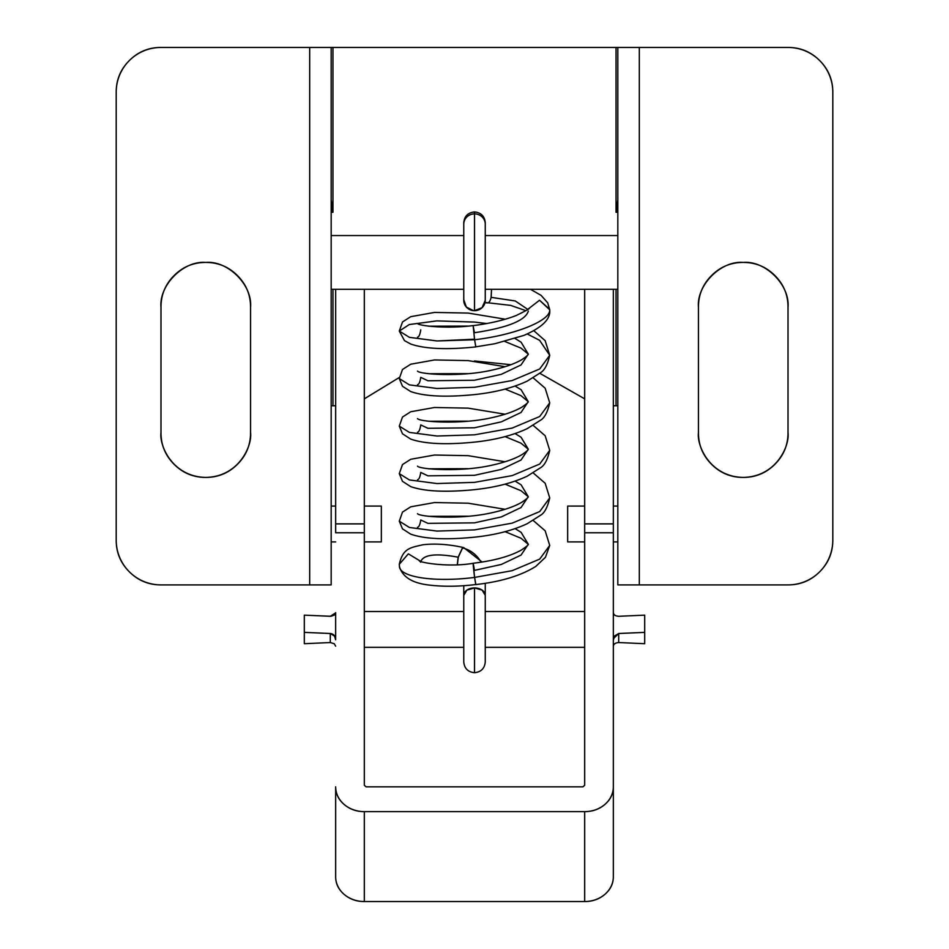 <?xml version="1.0" encoding="UTF-8"?>
<svg xmlns="http://www.w3.org/2000/svg" width="949" height="949" viewBox="0 0 949 949"><rect width="100%" height="100%" fill="white"/><g stroke="black" fill="none" stroke-linecap="round" stroke-linejoin="round"><path stroke-width="1.42" d="M584.679 291.521L584.679 532.769L613.339 532.769L613.339 523.884L584.679 523.884L584.679 785.286L584.679 532.769L613.339 532.769L613.339 786.84C613.339 793.684 610.539 799.533 604.952 804.372C599.353 809.212 592.591 811.632 584.679 811.632L364.321 811.632C356.409 811.632 349.647 809.212 344.048 804.372C338.461 799.533 335.661 793.684 335.661 786.84L335.661 876.757C335.661 883.602 338.461 889.45 344.048 894.29C349.647 899.13 356.409 901.55 364.321 901.55L584.679 901.55C592.591 901.55 599.353 899.13 604.952 894.29C610.539 889.45 613.339 883.602 613.339 876.757L613.339 786.84L613.339 876.757A28.66 24.793 0 0 1 584.679 901.55L364.321 901.55L364.321 811.632L584.679 811.632L584.679 901.55L584.679 811.632A28.66 24.793 180 0 0 613.339 786.84L613.339 289.409M335.661 291.521L335.661 523.884L364.321 523.884L364.321 532.769L335.661 532.769L364.321 532.769L364.321 785.286L366.112 786.84L582.888 786.84L366.112 786.84L364.321 785.286L364.321 291.521M582.888 786.84L584.679 785.286L582.888 786.84M613.339 291.521L613.339 523.884L584.679 523.884L584.679 289.409M335.661 289.409L335.661 532.769L335.661 523.884L364.321 523.884L364.321 289.409M364.321 811.632A28.66 24.793 180 0 1 335.661 786.84L335.661 876.757A28.66 24.793 0 0 0 364.321 901.55L364.321 811.632M774.894 275.554C766.151 266.799 755.594 262.434 743.233 262.434C730.86 262.434 720.303 266.799 711.56 275.554C720.303 266.799 730.86 262.434 743.233 262.434C765.392 260.429 790.019 285.056 788.014 307.215C788.014 294.854 783.637 284.297 774.894 275.554C783.637 284.297 788.014 294.854 788.014 307.215L788.014 432.625C788.014 444.998 783.637 455.556 774.894 464.298C783.637 455.556 788.014 444.998 788.014 432.625L788.014 307.215M250.56 432.625L250.56 307.215L250.56 432.625C250.56 444.998 246.182 455.556 237.44 464.298C246.182 455.556 250.56 444.998 250.56 432.625C252.363 445.722 238.923 476.801 205.767 477.418C172.623 476.801 159.183 445.722 160.986 432.625C160.986 444.998 165.363 455.556 174.106 464.298C165.363 455.556 160.986 444.998 160.986 432.625L160.986 307.215C160.986 294.854 165.363 284.297 174.106 275.554C165.363 284.297 160.986 294.854 160.986 307.215C158.981 285.056 183.608 260.429 205.767 262.434C227.938 260.429 252.564 285.056 250.56 307.215C250.56 294.854 246.182 284.297 237.44 275.554C228.697 266.799 218.14 262.434 205.767 262.434C218.14 262.434 228.697 266.799 237.44 275.554M474.5 360.964L510.906 364.701M584.679 398.841L539.791 373.289L584.679 398.853M617.823 212.268L616.031 212.268L616.031 47.45L617.823 47.45L617.823 584.904L639.318 584.904L639.318 47.45L788.014 47.45C800.387 47.45 810.944 51.827 819.687 60.57C828.43 69.313 832.807 79.87 832.807 92.243L832.807 540.111L832.807 92.243A44.793 44.793 0 0 0 788.014 47.45L617.823 47.45L639.318 47.45L639.318 584.904L788.014 584.904L617.823 584.904L617.823 47.45L332.969 47.45L332.969 212.268L331.177 212.268M364.321 398.841L399.268 377.512L364.321 398.853M613.339 405.757L616.031 405.757L616.031 289.303L616.031 405.757L613.339 405.757M332.969 289.303L332.969 405.757L335.661 405.757L331.177 405.757L332.969 405.757L332.969 289.303M331.177 205.814L332.969 212.268L331.177 199.729L332.969 212.268L332.969 47.45L331.177 47.45L331.177 584.904L160.986 584.904L309.682 584.904L309.682 47.45L309.682 584.904L331.177 584.904L331.177 47.45L160.986 47.45A44.793 44.793 0 0 0 116.193 92.243L116.193 540.111L116.193 92.243C116.193 79.87 120.57 69.313 129.313 60.57C138.056 51.827 148.613 47.45 160.986 47.45L616.031 47.45L616.031 212.268L617.823 199.729L616.031 212.268L617.823 205.814M617.823 405.757L616.031 405.757L617.823 405.757M160.986 584.904C148.613 584.904 138.056 580.527 129.313 571.784C120.57 563.042 116.193 552.484 116.193 540.111A44.793 44.793 0 0 0 160.986 584.904M205.767 262.434C193.406 262.434 182.849 266.799 174.106 275.554M174.106 464.298C182.849 473.041 193.406 477.418 205.767 477.418C218.14 477.418 228.697 473.041 237.44 464.298M160.986 432.625L160.986 307.215M788.014 432.625C789.817 445.722 776.377 476.801 743.233 477.418C710.077 476.801 696.637 445.722 698.44 432.625C698.44 444.998 702.818 455.556 711.56 464.298C702.818 455.556 698.44 444.998 698.44 432.625L698.44 307.215C696.436 285.056 721.062 260.429 743.233 262.434M832.807 540.111C832.807 552.484 828.43 563.042 819.687 571.784C810.944 580.527 800.387 584.904 788.014 584.904A44.793 44.793 0 0 0 832.807 540.111M711.56 275.554C702.818 284.297 698.44 294.854 698.44 307.215L698.44 432.625M711.56 464.298C720.303 473.041 730.86 477.418 743.233 477.418C755.594 477.418 766.151 473.041 774.894 464.298M463.788 223.478L463.764 222.695C464.393 216.194 467.976 212.612 474.512 211.947L474.512 213.893A10.747 10.332 0 0 1 485.259 224.225A10.747 10.332 180 0 0 474.512 213.893L474.512 310.691A10.747 10.415 0 0 0 485.259 300.287L482.104 307.642L474.512 310.691A10.747 10.415 180 0 1 473.337 310.631A10.747 10.415 0 0 0 474.512 310.691L474.512 211.947C481.048 212.612 484.631 216.194 485.259 222.695L485.259 300.287M463.717 547.62L462.554 547.941A26.869 24.271 52.9 0 1 481.072 562.235A26.869 24.271 -127.1 0 0 462.554 547.941L458.26 557.217L457.394 564.667M485.259 595.343A10.747 7.414 180 0 0 474.512 587.929L474.512 672.675L474.512 587.929L482.104 590.1L485.259 595.343L485.259 583.338L485.259 661.951C484.631 668.452 481.048 672.034 474.512 672.699C467.976 672.034 464.393 668.452 463.764 661.951L463.764 595.343L466.908 590.1L474.512 587.929A10.747 7.414 180 0 0 463.764 595.343L463.764 585.675L463.764 595.343M399.541 566.933L399.292 564.275L408.343 553.848L420.3 561.073L408.343 553.848L399.292 564.275L399.541 566.933C402.613 576.826 411.925 582.805 427.489 584.857C442.436 586.814 458.545 586.696 475.817 584.513L474.583 577.419C434.357 582.615 398.533 577.111 399.446 565.924C398.533 577.111 434.357 582.615 474.583 577.419L475.757 584.584C500.942 581.749 520.965 575.687 535.817 566.387L545.438 557.312L549.72 545.426L539.696 559.115L512.187 570.669L474.583 577.419L512.187 570.669L539.696 559.115L549.72 545.426L545.165 530.799L533.231 520.491M457.394 563.955L458.13 557.193C435.366 552.982 422.851 554.643 420.585 562.188L420.573 562.14C422.851 554.643 435.366 552.982 458.13 557.193L462.436 547.988L463.622 547.573C448.877 544.287 435.294 543.35 422.863 544.762C410.407 547.727 403.028 548.012 399.292 564.275M474.441 570.385L473.207 563.825L474.583 577.419C472.792 562.188 472.744 559.839 474.429 570.385L501.333 564.453L521.037 555.082L528.261 544.323M505.093 531.677L520.965 538.225L528.237 544.252L521.108 532.342L515.105 528.629L521.108 532.342L528.261 544.192C528.854 544.643 526.446 546.66 521.048 550.23C509.53 556.494 493.599 560.823 473.254 563.231M467.833 516.22L428.64 516.327L467.833 516.22M417.536 527.276C418.96 527.063 420.039 524.631 420.751 519.969L427.916 523.35L474.441 522.852L501.333 516.92L521.037 507.549L528.261 496.695L521.108 484.809L515.105 481.107L521.108 484.809L528.261 496.79M467.833 468.687L428.64 468.794L467.833 468.687M417.536 479.743C418.96 479.53 420.039 477.098 420.751 472.436L427.916 475.829L474.441 475.319L501.333 469.387L521.037 460.016L528.261 449.257M505.093 436.611L520.965 443.159L528.237 449.185L521.108 437.275L515.105 433.574L521.108 437.275L528.261 449.126C528.629 449.684 526.493 451.546 521.879 454.69C514.726 458.877 504.643 462.4 491.653 465.259C460.301 472.4 419.422 469.316 417.536 466.161L417.56 466.184M467.833 421.154L428.64 421.261L467.833 421.154M417.536 432.21C418.96 432.009 420.039 429.565 420.751 424.903L427.916 428.296L474.441 427.785L501.333 421.854L521.037 412.483L528.261 401.629L521.108 389.742L515.105 386.041L521.108 389.742L528.261 401.724M467.833 373.621L428.64 373.728L467.833 373.621M417.536 384.677C418.96 384.475 420.039 382.032 420.751 377.37L427.916 380.763L474.441 380.252L501.333 374.321L521.037 364.95L528.261 354.191M504.809 341.462L520.965 348.093L528.237 354.119L521.108 342.209L515.129 338.52L521.108 342.209L528.261 354.06C528.629 354.618 526.493 356.48 521.879 359.624C514.726 363.811 504.643 367.334 491.653 370.193C460.301 377.334 419.422 374.25 417.536 371.095L417.56 371.118M467.821 326.088L428.64 326.195L467.821 326.088M475.793 346.824L474.583 339.754L436.955 340.952L409.399 337.334L399.28 331.047L409.327 324.534L436.837 320.892L474.441 322.067L486.825 323.538M527.276 333.977L539.625 340.335L549.72 355.306L539.696 368.983L512.187 380.537L474.583 387.287L436.955 388.485L409.399 384.867L399.28 378.58L409.399 384.867L436.955 388.485L474.583 387.287L512.187 380.537L539.696 368.983L549.72 355.306C547.597 364.665 544.489 370.49 540.384 372.779L527.193 381.13C512.116 388.153 493.966 392.696 472.756 394.76C444.962 397.37 424.286 396.302 410.715 391.557L402.495 386.267L399.28 378.58L402.506 369.493L410.739 364.214L434.488 359.956L468.165 360.608L505.093 366.694M533.231 377.892L545.165 388.212L549.72 402.839L539.696 416.516L512.187 428.07L474.583 434.82L436.955 436.018L409.399 432.4L399.28 426.113L409.399 432.4L436.955 436.018L474.583 434.82L512.187 428.07L539.696 416.516L549.72 402.839C547.597 412.198 544.489 418.023 540.384 420.3L527.193 428.651C512.116 435.686 493.966 440.229 472.756 442.293C444.962 444.903 424.286 443.835 410.715 439.09L402.495 433.8L399.28 426.113L402.506 417.026L410.739 411.747L434.488 407.489L468.165 408.141L505.093 414.227M533.231 425.425L545.165 435.745L549.72 450.36L539.696 464.049L512.187 475.603L474.583 482.353L436.955 483.551L409.399 479.933L399.28 473.646L409.399 479.933L436.955 483.551L474.583 482.353L512.187 475.603L539.696 464.049L549.72 450.36C547.597 459.731 544.489 465.556 540.384 467.833L527.193 476.184C512.116 483.219 493.966 487.762 472.756 489.826C444.962 492.436 424.286 491.368 410.715 486.623L402.495 481.333L399.28 473.646L402.506 464.559L410.739 459.28L434.488 455.022L468.165 455.674L505.093 461.76M533.231 472.958L545.165 483.266L549.72 497.893L539.696 511.582L512.187 523.136L474.583 529.886L436.955 531.084L409.399 527.466L399.28 521.179L409.399 527.466L436.955 531.084L474.583 529.886L512.187 523.136L539.696 511.582L549.72 497.893C547.597 507.264 544.489 513.089 540.384 515.366L527.193 523.718C512.116 530.752 493.966 535.295 472.756 537.348C444.962 539.969 424.286 538.902 410.715 534.157L402.495 528.866L399.28 521.179L402.506 512.092L410.739 506.813L434.488 502.555L468.165 503.207L505.093 509.293M530.479 289.303L541.108 295.376L547.692 302.826L549.72 309.801C550.634 320.762 514.809 335.068 474.583 339.754L475.817 346.848L494.927 343.716L523.765 335.448C541.772 327.69 550.432 319.35 549.744 310.453L549.708 309.374L539.53 300.24L528.451 308.816L539.53 300.24L549.72 309.801C550.634 320.762 514.809 335.068 474.583 339.754L473.207 326.159L474.441 332.731C507.181 327.796 525.129 320.655 528.285 311.296L528.273 311.047M527.786 309.398L515.224 300.952L491.119 297.345L515.224 300.952L527.786 309.398M463.764 235.554L331.177 235.554L463.764 235.554L463.764 224.225A10.747 10.332 0 0 1 474.512 213.893A10.747 10.332 180 0 0 463.764 224.225L463.764 222.695M463.776 299.718L466.315 307.025L473.337 310.631A10.747 10.415 0 0 1 463.764 300.323L463.764 224.225M486.6 302.553C488.51 303.621 490.028 301.865 491.143 297.286L491.535 289.303L491.119 297.345M474.512 339.184L436.955 340.952L409.399 337.334L399.28 331.047L404.464 340.62L410.822 344.072C425.081 348.959 446.73 349.908 475.757 346.919M417.572 323.585L417.536 323.562C418.972 325.804 446.469 329.078 473.254 325.566L473.302 325.626M473.195 563.303L473.219 563.315C446.042 567.893 416.552 561.761 419.434 560.574M617.823 235.554L485.259 235.554L617.823 235.554M331.177 289.303L463.764 289.303L331.177 289.303M485.259 289.303L617.823 289.303L485.259 289.303M584.679 611.512L485.259 611.512L584.679 611.512M463.764 611.512L364.321 611.512L463.764 611.512M335.649 612.888L335.649 639.792L335.649 612.888L330.288 616.292L304.309 615.154L304.309 632.366L330.288 633.505C333.692 633.932 335.483 636.02 335.649 639.792L334.534 636.091L330.288 633.505L330.288 642.556L304.309 643.695L304.309 615.154L330.999 616.281L334.214 615.13L335.661 612.686M364.321 647.337L463.764 647.337L364.321 647.337M485.259 647.337L584.679 647.337L485.259 647.337M613.339 640.231L614.549 635.972L618.712 633.505L644.691 632.366L644.691 615.154L618.712 616.292C615.13 615.984 613.339 614.786 613.339 612.686C613.671 614.857 615.462 616.055 618.712 616.292L644.691 615.154L644.691 643.695L618.712 642.556L618.712 633.505L618.712 642.556C615.462 642.781 613.671 643.991 613.339 646.162M330.288 633.505L330.288 642.556L304.309 643.695L304.309 632.366M644.691 632.366L644.691 643.695L618.712 642.556M330.288 642.556L334.214 643.707L335.661 646.162M613.517 638.511L618.712 633.505M331.177 541.903L335.661 541.903L331.177 541.903M364.321 541.903L381.344 541.903L381.344 506.078L364.321 506.078L381.344 506.078L381.344 541.903L364.321 541.903M335.661 506.078L331.177 506.078L335.661 506.078M617.823 541.903L613.339 541.903L617.823 541.903M584.679 541.903L567.656 541.903L567.656 506.078L584.679 506.078L567.656 506.078L567.656 541.903L584.679 541.903M613.339 506.078L617.823 506.078L613.339 506.078M485.236 223.478L485.259 222.695M528.237 496.718L520.965 490.692L505.093 484.144M528.237 401.652L520.965 395.626L505.093 389.078M417.536 337.144C418.96 336.942 420.039 334.499 420.751 329.837M525.96 310.703L510.586 305.364L488.177 302.814M484.986 302.731L487.561 302.921M473.195 325.637C490.123 323.455 504.488 320.074 516.28 315.495C526.47 310.477 530.669 308.105 528.866 308.378M528.261 401.629L528.261 401.581C528.629 402.151 526.493 404.013 521.879 407.157C514.726 411.344 504.643 414.867 491.653 417.726C460.301 424.867 419.422 421.783 417.536 418.628L417.56 418.651M528.261 496.695L528.261 496.647C528.629 497.217 526.493 499.079 521.879 502.223C514.726 506.41 504.643 509.933 491.653 512.792C460.301 519.933 419.422 516.849 417.536 513.694L417.56 513.717M549.72 355.306L545.165 340.679L533.848 330.727M505.259 319.208L468.165 313.075L434.488 312.423L410.739 316.681L402.506 321.96L399.28 331.047M482.128 562.069L463.693 547.597"/></g></svg>
